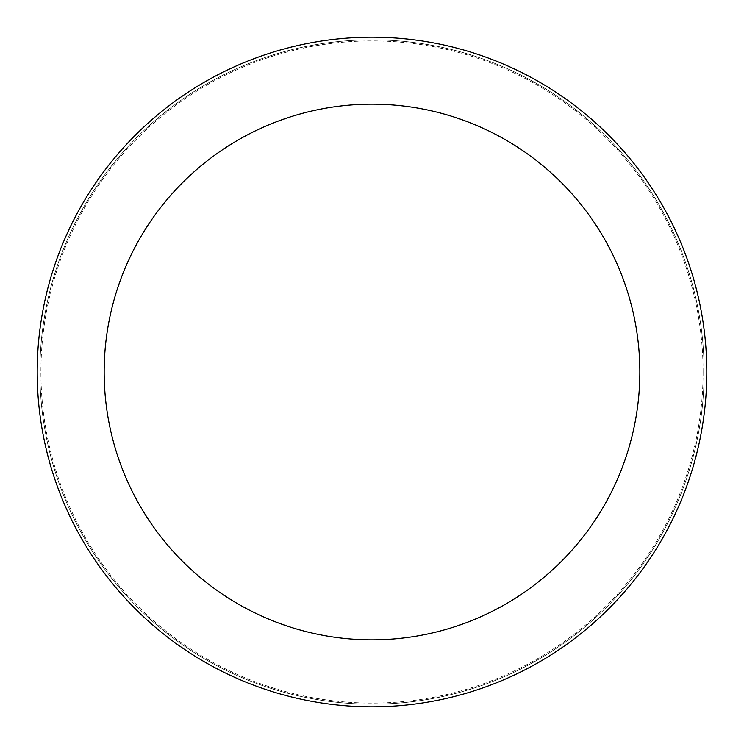 <?xml version="1.0" encoding="UTF-8"?>
<svg xmlns="http://www.w3.org/2000/svg" width="744" height="744" viewBox="0 0 744 744"><rect width="100%" height="100%" fill="white"/><g stroke="black" fill="none" stroke-linecap="round" stroke-linejoin="round"><path stroke-width="0.56" stroke-dasharray="3.72 2.79" d="M372 704.14A332.14 332.14 0 0 0 704.14 372A332.14 332.14 0 0 0 372 39.86A332.14 332.14 0 0 0 39.86 372A332.14 332.14 0 0 0 372 704.14A332.14 332.14 0 0 0 704.14 372A332.14 332.14 0 0 0 372 39.86A332.14 332.14 0 0 0 39.86 372A332.14 332.14 0 0 0 372 704.14M703.08 372A331.08 331.08 0 0 0 372 40.92A331.08 331.08 0 0 0 40.92 372A331.08 331.08 0 0 0 372 703.08A331.08 331.08 0 0 0 703.08 372M704.14 372A332.14 332.14 0 0 0 372 39.86A332.14 332.14 0 0 0 39.86 372A332.14 332.14 0 0 0 372 704.14A332.14 332.14 0 0 0 704.14 372A332.14 332.14 0 0 0 372 39.86A332.14 332.14 0 0 0 39.86 372A332.14 332.14 0 0 0 372 704.14A332.14 332.14 0 0 0 704.14 372M706.8 372A334.8 334.8 0 0 0 372 37.2A334.8 334.8 0 0 0 37.2 372A334.8 334.8 0 0 0 372 706.8A334.8 334.8 0 0 0 706.8 372"/><path stroke-width="1.12" d="M639.84 372A267.84 267.84 0 0 0 372 104.16A267.84 267.84 0 0 0 104.16 372A267.84 267.84 0 0 0 372 639.84A267.84 267.84 0 0 0 639.84 372M706.8 372A334.8 334.8 0 0 0 372 37.2A334.8 334.8 0 0 0 37.2 372A334.8 334.8 0 0 0 372 706.8A334.8 334.8 0 0 0 706.8 372"/></g></svg>
